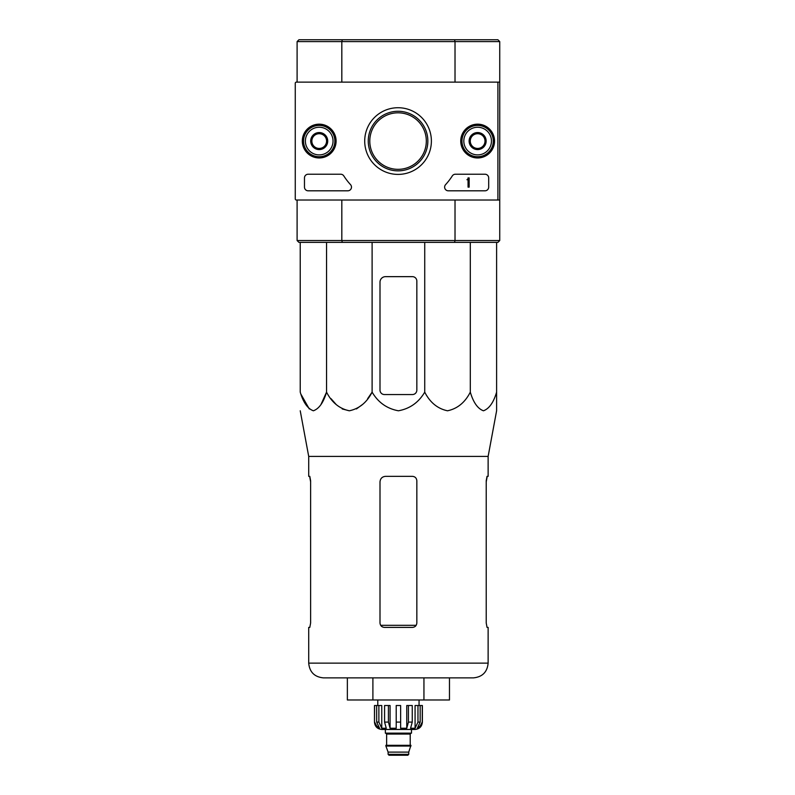 <?xml version="1.0" encoding="UTF-8"?>
<svg xmlns="http://www.w3.org/2000/svg" width="795" height="795" viewBox="0 0 795 795"><rect width="100%" height="100%" fill="white"/><g stroke="black" fill="none" stroke-linecap="round" stroke-linejoin="round"><path stroke-width="1.19" d="M308.152 174.224A3.687 3.687 0 0 0 304.475 177.911L304.475 187.123A3.687 3.687 0 0 0 308.152 190.81L347.803 190.81A3.687 3.687 0 0 0 350.525 184.639A64.474 64.474 0 0 1 343.808 175.924A3.687 3.687 0 0 0 340.707 174.224L308.152 174.224M295.263 83.227L295.263 198.909A1.103 1.103 0 0 0 296.366 200.022L496.796 200.022A1.103 1.103 0 0 0 497.899 198.909L497.899 83.227A1.103 1.103 0 0 0 496.796 82.124L296.366 82.124A1.103 1.103 0 0 0 295.263 83.227M431.387 141.073A33.34 33.34 0 0 1 381.381 169.941A33.34 33.34 0 0 1 381.381 112.194A33.34 33.34 0 0 1 431.387 141.073M477.636 124.169A16.904 16.904 0 0 1 492.274 149.52A16.904 16.904 0 0 1 462.998 149.52A16.904 16.904 0 0 1 477.636 124.169M319.212 124.169A16.904 16.904 0 0 1 333.84 149.52A16.904 16.904 0 0 1 304.574 149.52A16.904 16.904 0 0 1 319.212 124.169M445.588 184.639A3.687 3.687 0 0 0 448.3 190.81L485 190.81A3.687 3.687 0 0 0 488.687 187.123L488.687 177.911A3.687 3.687 0 0 0 485 174.224L455.396 174.224A3.687 3.687 0 0 0 452.295 175.924A64.474 64.474 0 0 1 445.588 184.639M427.849 141.073A29.793 29.793 0 0 1 383.16 166.87A29.793 29.793 0 0 1 383.16 115.265A29.793 29.793 0 0 1 427.849 141.073M426.319 141.073A28.262 28.262 0 0 1 383.925 165.549A28.262 28.262 0 0 1 383.925 116.597A28.262 28.262 0 0 1 426.319 141.073M477.636 124.487A16.576 16.576 0 0 1 491.996 149.361A16.576 16.576 0 0 1 463.276 149.361A16.576 16.576 0 0 1 477.636 124.487M319.212 124.487A16.576 16.576 0 0 1 333.562 149.361A16.576 16.576 0 0 1 304.853 149.361A16.576 16.576 0 0 1 319.212 124.487M467.5 179.203A0.557 0.557 0 0 0 468.056 178.646L468.056 177.911L469.159 177.911L469.159 187.123L468.056 187.123L468.056 179.72L466.953 179.759L467.5 179.203M326.576 145.326L319.212 149.579L311.839 145.326L311.839 136.82L319.212 132.556L326.576 136.82L326.576 145.326A8.507 8.507 0 0 1 311.839 145.326A8.507 8.507 0 0 1 319.212 132.556A8.507 8.507 0 0 1 326.576 145.326L326.576 136.82L319.212 132.556L311.839 136.82L311.839 145.326L315.526 147.453A7.374 7.374 0 0 1 315.526 134.693A7.374 7.374 0 0 1 326.576 141.073A7.374 7.374 0 0 1 322.889 147.453L326.576 145.326M319.212 127.25A13.813 13.813 0 0 1 331.177 147.979A13.813 13.813 0 0 1 307.238 147.979A13.813 13.813 0 0 1 319.212 127.25M319.212 125.411A15.662 15.662 0 0 1 332.767 148.904A15.662 15.662 0 0 1 305.648 148.904A15.662 15.662 0 0 1 319.212 125.411M322.889 147.453A7.374 7.374 0 0 1 315.526 147.453L319.212 149.579L322.889 147.453M485 145.326L477.636 149.579L470.262 145.326L470.262 136.82L477.636 132.556L485 136.82L485 145.326A8.507 8.507 0 0 1 470.262 145.326A8.507 8.507 0 0 1 477.636 132.556A8.507 8.507 0 0 1 485 145.326L485 136.82L477.636 132.556L470.262 136.82L470.262 145.326L473.949 147.453A7.374 7.374 0 0 1 473.949 134.693A7.374 7.374 0 0 1 485 141.073A7.374 7.374 0 0 1 481.323 147.453L485 145.326M477.636 127.25A13.813 13.813 0 0 1 489.601 147.979A13.813 13.813 0 0 1 465.671 147.979A13.813 13.813 0 0 1 477.636 127.25M477.636 125.411A15.662 15.662 0 0 1 491.191 148.904A15.662 15.662 0 0 1 464.071 148.904A15.662 15.662 0 0 1 477.636 125.411M481.323 147.453A7.374 7.374 0 0 1 473.949 147.453L477.636 149.579L481.323 147.453M295.263 109.75L295.263 172.386M295.263 190.81L295.263 198.909M296.366 200.022L297.101 200.022L297.101 240.547L341.82 240.547L341.82 200.022M454.541 39.75L455.018 41.588L499.737 41.588L497.899 39.75L298.94 39.75L297.101 41.588L297.101 82.124L296.366 82.124M300.232 242.386L300.232 392.144C303.293 402.499 307.675 408.719 313.389 410.786C319.113 408.709 323.495 402.489 326.546 392.144C331.843 402.499 339.435 408.719 349.333 410.786C359.231 408.709 366.833 402.489 372.11 392.144C378.191 402.459 386.956 408.68 398.414 410.786C409.842 408.719 418.617 402.499 424.729 392.144C430.025 402.499 437.628 408.719 447.515 410.786C457.423 408.709 465.015 402.489 470.302 392.144C473.363 402.499 477.745 408.719 483.459 410.786C489.173 408.709 493.556 402.489 496.607 392.144L496.607 410.786L488.13 456.419L308.708 456.419L308.708 476.344L309.802 476.344L310.616 480.766L310.616 622.982L309.802 627.404L310.616 622.982M326.546 392.144L320.981 404.496L326.546 392.144L326.546 242.386M309.285 408.948L301.126 394.549M372.11 392.144L367.628 398.683L372.11 392.144L372.11 242.386M362.49 404.496L356.428 408.948L362.49 404.496M349.323 410.786L342.228 408.948L349.323 410.786M336.166 404.496L331.028 398.683L336.166 404.496M496.607 394.549L496.607 242.386M488.13 456.419L488.13 476.344L487.037 476.344L486.222 480.766L486.222 622.982L487.037 627.404L488.13 627.404L488.13 663.139L308.708 663.139C309.583 672.093 314.492 677.002 323.446 677.877L473.393 677.877L449.473 677.877L449.473 699.988L423.944 699.988L423.944 677.877M308.708 476.344L309.643 476.344L310.616 481.869M486.222 481.869L487.206 476.344M308.708 627.404L309.802 627.404L308.708 627.404L308.708 663.139M384.422 627.404L412.426 627.404C415.089 627.156 416.57 625.685 416.838 622.982L416.838 480.766C416.57 478.073 415.099 476.593 412.426 476.344L385.525 476.344C382.186 476.652 380.348 478.501 380 481.869L380 622.982C380.278 625.675 381.749 627.156 384.422 627.404M323.446 677.877L347.365 677.877L347.365 699.988L372.895 699.988L372.895 677.877M372.895 699.988L423.944 699.988M416.838 390.126L416.838 281.072A4.422 4.422 0 0 0 412.426 276.65L385.525 276.65A5.525 5.525 0 0 0 380 282.175L380 390.126A4.422 4.422 0 0 0 384.422 394.549L412.426 394.549A4.422 4.422 0 0 0 416.838 390.126A4.422 4.422 0 0 1 415.537 393.267M424.729 392.144L424.729 242.386M470.302 392.144L470.302 242.386M342.307 39.75L341.82 41.588L297.101 41.588L298.94 39.75M497.899 39.75L499.737 41.588L499.737 82.124L455.018 82.124L455.018 41.588L341.82 41.588L341.82 82.124M497.899 242.386L499.737 240.547L497.899 242.386L454.541 242.386L455.018 240.547L499.737 240.547L499.737 200.022L455.018 200.022L455.018 240.547L341.82 240.547L342.307 242.386L298.94 242.386L297.101 240.547L298.94 242.386M497.899 82.124L497.899 200.022M499.737 82.124L499.737 200.022M454.541 242.386L342.307 242.386M417.971 705.513L417.971 722.089L415.079 728.25L415.079 705.513L422.374 705.513L422.374 722.089C421.936 726.57 419.482 729.025 415 729.462L381.839 729.462C377.367 729.025 374.912 726.57 374.475 722.089C374.912 726.57 377.367 729.025 381.839 729.462L385.346 729.462L385.346 733.139L411.502 733.139L411.502 729.462M408.739 754.326L388.109 754.326L389.023 755.25L407.815 755.25L408.739 754.326L408.739 752.11L410.945 745.303L385.893 745.303L385.893 746.038L410.945 746.038M388.109 754.326L388.109 752.11L408.739 752.11M386.261 745.303L410.578 745.303M410.21 744.935L410.21 734.063L411.134 733.139M400.63 722.089L396.208 722.089L396.208 705.513L400.63 705.513L400.63 728.25L406.762 728.25L408.431 722.089L406.762 728.25L406.762 705.513L412.257 705.513L412.257 722.089L408.431 722.089L408.431 705.513M422.264 705.513L422.264 722.089L418.935 728.25L418.935 726.441M420.177 705.513L420.177 722.089L417.296 728.25L418.935 728.25M412.257 722.089L410.588 728.25L415.079 728.25M396.208 722.089L396.208 728.25L390.077 728.25L388.417 722.089L384.581 722.089L386.251 728.25L381.759 728.25L378.877 722.089L376.661 722.089L379.553 728.25L377.903 728.25L374.574 722.089L377.903 728.25L377.903 726.441M384.581 722.089L384.581 705.513L388.417 705.513L388.417 722.089M374.574 705.513L374.475 722.089L374.475 705.513L378.877 705.513L378.877 722.089M376.661 705.513L376.661 722.089M390.077 728.25L390.077 705.513L388.417 705.513M381.759 728.25L381.759 705.513L378.877 705.513M419.054 705.513L419.054 699.988M486.222 622.982L487.037 627.404M412.426 394.549A4.422 4.422 0 0 0 415.378 393.416M380 390.126A4.422 4.422 0 0 0 381.312 393.267M381.6 393.545A4.422 4.422 0 0 0 384.422 394.549M385.525 276.65A5.525 5.525 0 0 0 381.779 278.121M381.63 278.26A5.525 5.525 0 0 0 380 282.175M416.838 281.072A4.422 4.422 0 0 0 415.537 277.932M415.258 277.684A4.422 4.422 0 0 0 412.426 276.65M403.949 755.25L407.815 755.25M406.762 728.25L408.431 722.089M374.574 722.089L377.903 728.25M416.163 625.327L380.686 625.327M386.628 744.935L386.628 734.063L410.21 734.063M415 729.462C419.482 729.025 421.936 726.57 422.374 722.089L422.264 722.089M420.177 722.089L417.971 722.089M308.708 456.419L300.232 410.786M488.13 663.139C487.265 672.093 482.346 677.002 473.393 677.877C482.346 677.002 487.265 672.093 488.13 663.139M388.109 752.11L385.893 746.038M386.628 734.063L385.714 733.139M377.784 705.513L377.784 699.988"/></g></svg>
